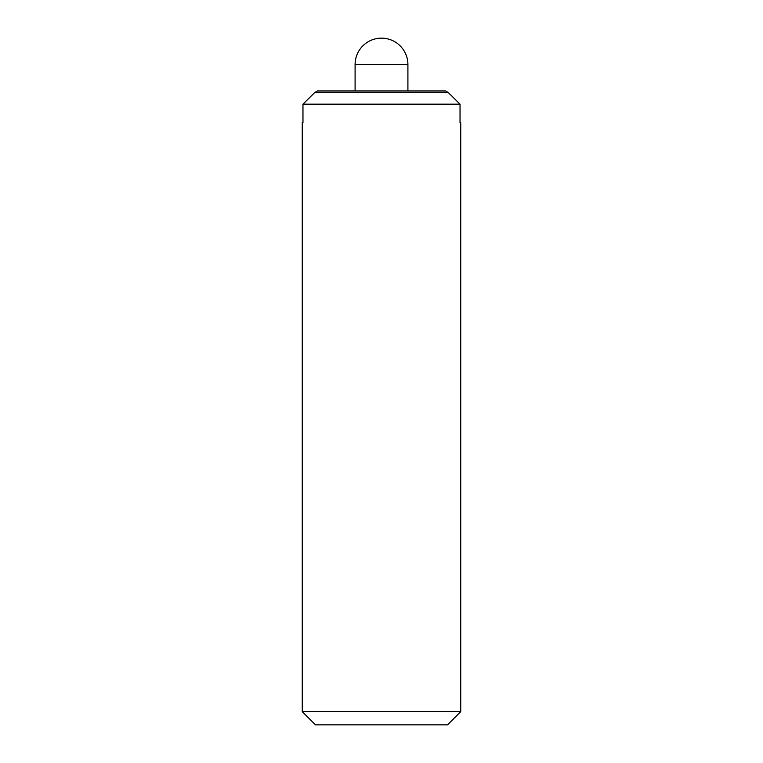 <?xml version="1.0" encoding="UTF-8"?>
<svg xmlns="http://www.w3.org/2000/svg" width="763" height="763" viewBox="0 0 763 763"><rect width="100%" height="100%" fill="white"/><g stroke="black" fill="none" stroke-linecap="round" stroke-linejoin="round"><path stroke-width="1.14" d="M302.262 122.671L302.968 122.671L302.262 122.671L302.262 711.641L315.472 724.85L447.528 724.85L460.738 711.641L460.738 122.671L460.032 122.671L460.738 122.671M445.573 90.969L448.196 92.466L314.804 92.466L317.427 90.969L445.573 90.969M460.032 122.671L460.032 104.178L448.196 92.466M314.804 92.466L302.968 104.178L302.968 122.671M460.032 104.178L302.968 104.178M460.738 711.641L302.262 711.641M407.909 90.969L407.909 64.559A26.409 26.409 0 0 0 381.5 38.15A26.409 26.409 0 0 0 355.091 64.559L355.091 90.969M407.909 64.559L355.091 64.559"/></g></svg>
